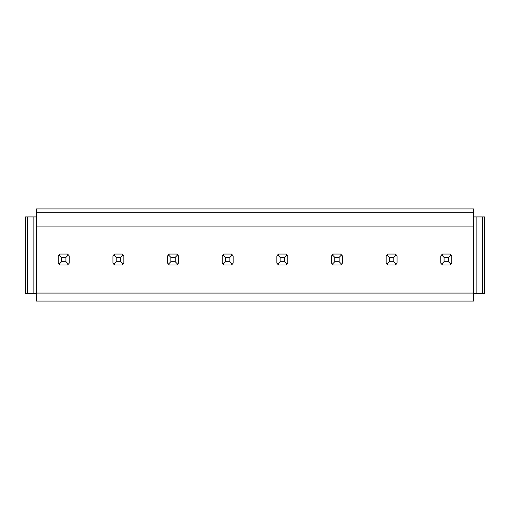 <?xml version="1.0" encoding="UTF-8"?>
<svg xmlns="http://www.w3.org/2000/svg" width="510" height="510" viewBox="0 0 510 510"><rect width="100%" height="100%" fill="white"/><g stroke="black" fill="none" stroke-linecap="round" stroke-linejoin="round"><path stroke-width="0.76" d="M59.115 254.898L60.123 254.069A6.56 6.56 0 0 0 58.287 255.912L59.115 254.898L61.563 257.352L65.937 257.352L68.385 254.898A6.56 6.56 0 0 0 68.327 254.841M114.769 265.002L122.017 265.002L114.769 265.002L112.927 263.16L112.927 255.912L114.769 254.069A6.56 6.56 0 0 0 113.755 254.898L116.21 257.352L120.577 257.352L123.031 254.898A6.56 6.56 0 0 0 122.974 254.841M60.123 265.002L67.377 265.002L60.123 265.002L59.115 264.174L61.563 261.719L61.563 257.352M169.409 265.002L176.658 265.002L169.409 265.002L167.573 263.16L167.573 255.912L169.409 254.069A6.56 6.56 0 0 0 168.396 254.898L170.85 257.352L175.223 257.352L177.671 254.898A6.56 6.56 0 0 0 177.614 254.841M224.056 265.002L231.304 265.002L224.056 265.002L222.213 263.16L222.213 255.912L224.056 254.069A6.56 6.56 0 0 0 223.042 254.898L225.49 257.352L229.863 257.352L232.318 254.898A6.56 6.56 0 0 0 232.26 254.841M278.696 265.002L285.944 265.002L278.696 265.002L276.86 263.16L276.86 255.912L278.696 254.069A6.56 6.56 0 0 0 277.682 254.898L280.137 257.352L284.51 257.352L286.958 254.898A6.56 6.56 0 0 0 286.9 254.841M333.342 265.002L340.591 265.002L333.342 265.002L331.5 263.16L331.5 255.912L333.342 254.069A6.56 6.56 0 0 0 332.329 254.898L334.777 257.352L339.15 257.352L341.598 254.898A6.56 6.56 0 0 0 341.547 254.841M387.982 265.002L395.231 265.002L387.982 265.002L386.14 263.16L386.14 255.912L387.982 254.069A6.56 6.56 0 0 0 386.969 254.898L389.423 257.352L393.79 257.352L396.244 254.898A6.56 6.56 0 0 0 396.187 254.841M442.623 265.002L449.877 265.002L442.623 265.002L440.787 263.16L440.787 255.912L442.623 254.069A6.56 6.56 0 0 0 441.615 254.898L444.063 257.352L448.437 257.352L450.885 254.898A6.56 6.56 0 0 0 450.827 254.841M473.573 293.084L473.573 226.096L36.427 226.096L36.427 293.084L473.573 293.084L473.573 301.066L36.427 301.066L36.427 293.084M473.573 293.416L476.85 293.416L476.85 216.916L484.5 216.916L484.5 293.416L482.313 293.416L482.313 216.916M473.573 216.916L476.85 216.916M473.573 212.326L473.573 208.934L36.427 208.934L36.427 212.326L473.573 212.326L473.573 226.096M36.427 212.326L36.427 226.096M36.427 293.416L33.15 293.416L33.15 216.916L25.5 216.916L25.5 293.416L27.687 293.416L27.687 216.916M36.427 216.916L33.15 216.916M476.85 293.416L482.313 293.416M33.15 293.416L27.687 293.416M58.287 255.912L58.287 263.16L59.115 264.174M60.123 254.069L67.377 254.069L68.385 254.898L69.213 255.912L69.213 263.16L68.385 264.174L65.937 261.719L65.937 257.352M67.377 265.002L68.385 264.174M61.563 261.719L65.937 261.719M114.769 254.069L122.017 254.069L123.031 254.898L123.86 255.912L123.86 263.16L123.031 264.174L120.577 261.719L120.577 257.352M122.017 265.002L123.031 264.174M113.755 264.174L116.21 261.719L116.21 257.352M116.21 261.719L120.577 261.719M169.409 254.069L176.658 254.069L177.671 254.898L178.5 255.912L178.5 263.16L177.671 264.174L175.223 261.719L175.223 257.352M176.658 265.002L177.671 264.174M168.402 264.174L170.85 261.719L170.85 257.352M170.85 261.719L175.223 261.719M224.056 254.069L231.304 254.069L232.318 254.898L233.14 255.912L233.14 263.16L232.318 264.174L229.863 261.719L229.863 257.352M231.304 265.002L232.318 264.174M223.042 264.174L225.49 261.719L225.49 257.352M225.49 261.719L229.863 261.719M278.696 254.069L285.944 254.069L286.958 254.898L287.787 255.912L287.787 263.16L286.958 264.174L284.51 261.719L284.51 257.352M285.944 265.002L286.958 264.174M277.682 264.174L280.137 261.719L280.137 257.352M280.137 261.719L284.51 261.719M333.342 254.069L340.591 254.069L342.427 255.912L342.427 263.16L341.598 264.174L339.15 261.719L339.15 257.352M340.591 265.002L341.598 264.174M332.329 264.174L334.777 261.719L334.777 257.352M334.777 261.719L339.15 261.719M387.982 254.069L395.231 254.069L396.244 254.898L397.073 255.912L397.073 263.16L396.244 264.174L393.79 261.719L393.79 257.352M395.231 265.002L396.244 264.174M386.969 264.174L389.423 261.719L389.423 257.352M389.423 261.719L393.79 261.719M442.623 254.069L449.877 254.069L450.885 254.898L451.713 255.912L451.713 263.16L450.885 264.174L448.437 261.719L448.437 257.352M449.877 265.002L450.885 264.174M441.615 264.174L444.063 261.719L444.063 257.352M444.063 261.719L448.437 261.719"/></g></svg>
